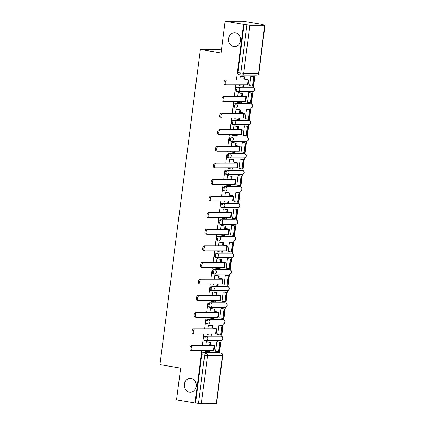 <?xml version="1.0" encoding="UTF-8"?>
<svg xmlns="http://www.w3.org/2000/svg" width="425" height="425" viewBox="0 0 425 425"><rect width="100%" height="100%" fill="white"/><g stroke="black" fill="none" stroke-linecap="round" stroke-linejoin="round"><path stroke-width="0.64" d="M191.176 378.494A6.885 6.003 90 0 1 196.292 385.804A6.885 6.003 90 0 1 190.31 392.185A6.885 6.003 90 0 1 189.433 392.11A6.885 6.003 90 0 1 184.317 384.8A6.885 6.003 90 0 1 190.299 378.42A6.885 6.003 90 0 1 191.176 378.494M235.45 32.9A6.885 6.003 90 0 1 240.561 40.21A6.885 6.003 90 0 1 234.579 46.596A6.885 6.003 90 0 1 233.702 46.522A6.885 6.003 90 0 1 228.586 39.212A6.885 6.003 90 0 1 234.573 32.826A6.885 6.003 90 0 1 235.45 32.9M220.272 336.042A2.152 1.041 99.6 0 0 220.192 336.021A2.152 1.041 99.6 0 0 220.107 336.016L205.211 336.026A2.152 1.041 99.6 0 0 203.883 338.157A2.152 1.041 99.6 0 0 204.579 340.276A2.152 1.041 99.6 0 0 204.664 340.282M222.397 319.446A2.152 1.041 99.6 0 0 222.317 319.425A2.152 1.041 99.6 0 0 222.232 319.419L207.336 319.425A2.152 1.041 99.6 0 0 206.013 321.555A2.152 1.041 99.6 0 0 206.704 323.675A2.152 1.041 99.6 0 0 206.789 323.685M224.528 302.844A2.152 1.041 99.6 0 0 224.442 302.823A2.152 1.041 99.6 0 0 224.357 302.818L209.461 302.828A2.152 1.041 99.6 0 0 208.138 304.959A2.152 1.041 99.6 0 0 208.834 307.078A2.152 1.041 99.6 0 0 208.919 307.084M226.653 286.248A2.152 1.041 99.6 0 0 226.567 286.227A2.152 1.041 99.6 0 0 226.482 286.222L211.592 286.227A2.152 1.041 99.6 0 0 210.263 288.357A2.152 1.041 99.6 0 0 210.959 290.477A2.152 1.041 99.6 0 0 211.044 290.487M228.778 269.647A2.152 1.041 99.6 0 0 228.698 269.625A2.152 1.041 99.6 0 0 228.613 269.62L213.717 269.631A2.152 1.041 99.6 0 0 212.388 271.761A2.152 1.041 99.6 0 0 213.084 273.881A2.152 1.041 99.6 0 0 213.169 273.886M230.903 253.05A2.152 1.041 99.6 0 0 230.823 253.029A2.152 1.041 99.6 0 0 230.738 253.024L215.842 253.034A2.152 1.041 99.6 0 0 214.519 255.159A2.152 1.041 99.6 0 0 215.209 257.279A2.152 1.041 99.6 0 0 215.294 257.29M233.033 236.454A2.152 1.041 99.6 0 0 232.948 236.433A2.152 1.041 99.6 0 0 232.863 236.422L217.967 236.433A2.152 1.041 99.6 0 0 216.644 238.563A2.152 1.041 99.6 0 0 217.34 240.683A2.152 1.041 99.6 0 0 217.425 240.688M235.158 219.852A2.152 1.041 99.6 0 0 235.073 219.831A2.152 1.041 99.6 0 0 234.988 219.826L220.097 219.837A2.152 1.041 99.6 0 0 218.769 221.962A2.152 1.041 99.6 0 0 219.465 224.081A2.152 1.041 99.6 0 0 219.55 224.092M237.283 203.256A2.152 1.041 99.6 0 0 237.203 203.235A2.152 1.041 99.6 0 0 237.118 203.224L222.222 203.235A2.152 1.041 99.6 0 0 220.894 205.365A2.152 1.041 99.6 0 0 221.59 207.485A2.152 1.041 99.6 0 0 221.675 207.49M239.408 186.655A2.152 1.041 99.6 0 0 239.328 186.633A2.152 1.041 99.6 0 0 239.243 186.628L224.347 186.639A2.152 1.041 99.6 0 0 223.024 188.764A2.152 1.041 99.6 0 0 223.715 190.889A2.152 1.041 99.6 0 0 223.8 190.894M241.538 170.058A2.152 1.041 99.6 0 0 241.453 170.037A2.152 1.041 99.6 0 0 241.368 170.027L226.472 170.037A2.152 1.041 99.6 0 0 225.149 172.167A2.152 1.041 99.6 0 0 225.845 174.287A2.152 1.041 99.6 0 0 225.93 174.292M243.663 153.457A2.152 1.041 99.6 0 0 243.578 153.436A2.152 1.041 99.6 0 0 243.493 153.43L228.602 153.441A2.152 1.041 99.6 0 0 227.274 155.571A2.152 1.041 99.6 0 0 227.97 157.691A2.152 1.041 99.6 0 0 228.055 157.696M245.788 136.861A2.152 1.041 99.6 0 0 245.708 136.839A2.152 1.041 99.6 0 0 245.623 136.834L230.727 136.839A2.152 1.041 99.6 0 0 229.399 138.97A2.152 1.041 99.6 0 0 230.095 141.089A2.152 1.041 99.6 0 0 230.18 141.1M247.913 120.259A2.152 1.041 99.6 0 0 247.833 120.238A2.152 1.041 99.6 0 0 247.748 120.233L232.852 120.243A2.152 1.041 99.6 0 0 231.529 122.373A2.152 1.041 99.6 0 0 232.22 124.493A2.152 1.041 99.6 0 0 232.305 124.498M250.043 103.663A2.152 1.041 99.6 0 0 249.958 103.642A2.152 1.041 99.6 0 0 249.873 103.636L234.977 103.647A2.152 1.041 99.6 0 0 233.654 105.772A2.152 1.041 99.6 0 0 234.35 107.892A2.152 1.041 99.6 0 0 234.435 107.902M252.168 87.067A2.152 1.041 99.6 0 0 252.083 87.045A2.152 1.041 99.6 0 0 251.998 87.035L237.107 87.045A2.152 1.041 99.6 0 0 235.779 89.176A2.152 1.041 99.6 0 0 236.475 91.295A2.152 1.041 99.6 0 0 236.56 91.301M219.523 352.867L221.117 340.452M221.643 336.318L223.242 323.85M223.773 319.717L225.367 307.254M225.898 303.121L227.497 290.652M228.023 286.519L229.622 274.056M230.148 269.923L231.747 257.46M232.278 253.321L233.872 240.858M234.403 236.725L236.002 224.262M236.528 220.123L238.127 207.66M238.653 203.527L240.252 191.064M240.784 186.926L242.377 174.462M242.909 170.329L244.508 157.866M245.034 153.733L246.633 141.265M247.159 137.132L248.758 124.668M249.289 120.535L250.883 108.067M251.414 103.934L253.013 91.471M253.539 87.338L255.096 75.204M261.598 24.453L264.759 25.165L249.868 25.171L243.69 73.371L258.586 73.366L264.759 25.165M221.409 49.98L218.386 49.47L200.334 49.481L221.027 52.971L225.091 21.261L243.557 24.374L236.443 79.889M225.091 21.261L243.143 21.25L261.609 24.363M216.267 403.739L222.44 355.539L222.716 355.502L216.543 403.702L201.37 403.75L195.585 402.953L201.758 354.753A2.152 1.041 -80.4 0 1 203.086 352.623L217.977 352.612L220.857 353.101A2.152 1.041 -80.4 0 1 220.942 353.106A2.152 1.041 -80.4 0 1 221.09 353.159M200.334 49.481L159.959 364.639L180.652 368.13L176.593 399.84L195.059 402.953L201.785 350.46M235.806 84.878L234.318 96.486M233.676 101.479L232.193 113.087M231.551 118.076L230.063 129.683M229.426 134.677L227.938 146.28M227.301 151.273L225.813 162.881M225.17 167.875L223.688 179.477M223.045 184.471L221.558 196.079M220.92 201.073L219.433 212.675M218.795 217.669L217.308 229.277M216.665 234.265L215.183 245.873M214.54 250.867L213.053 262.475M212.415 267.463L210.928 279.071M210.29 284.065L208.803 295.672M208.16 300.661L206.678 312.269M206.035 317.263L204.547 328.865M203.91 333.859L202.422 345.467M195.585 402.953L195.059 402.953M244.083 24.374L237.904 72.574L243.69 73.371A2.152 1.875 90 0 1 241.836 75.209A2.152 1.875 90 0 1 241.565 75.188A2.152 1.041 -80.4 0 1 241.48 75.183A2.152 1.041 -80.4 0 1 240.784 73.063L246.957 24.862L243.557 24.374M246.957 24.862L249.868 25.171M239.174 84.878L239.073 85.659L239.392 85.659M251.605 76.133L250.824 76.08L249.597 85.653L250.022 85.653M249.48 92.73L248.699 92.677L247.472 102.255L247.897 102.255M238.951 92.756L238.17 92.682L237.687 96.486M237.044 101.474L236.948 102.26L237.267 102.26M247.355 109.326L246.574 109.273L245.347 118.851L245.772 118.851M236.826 109.353L236.045 109.283L235.562 113.082M234.919 118.076L234.818 118.857L235.142 118.857M245.23 125.927L244.444 125.874L243.217 135.453L243.647 135.447M234.701 125.949L233.92 125.88L233.431 129.683M232.794 134.672L232.693 135.458L233.012 135.458M243.1 142.524L242.319 142.471L241.092 152.049L241.517 152.049M232.576 142.55L231.795 142.481L231.306 146.28M230.669 151.273L230.568 152.054L230.887 152.054M240.975 159.125L240.194 159.072L238.967 168.645L239.392 168.645M230.446 159.147L229.665 159.077L229.181 162.876M228.538 167.87L228.443 168.656L228.762 168.656M238.85 175.722L238.069 175.668L236.842 185.247L237.267 185.247M228.321 175.748L227.54 175.679L227.056 179.477M226.413 184.471L226.312 185.252L226.637 185.252M236.725 192.323L235.939 192.27L234.712 201.843L235.142 201.843M226.196 192.344L225.415 192.275L224.926 196.074M224.288 201.067L224.188 201.854L224.506 201.854M234.595 208.919L233.814 208.866L232.587 218.445L233.012 218.445M224.071 208.946L223.29 208.877L222.801 212.675M222.163 217.669L222.062 218.45L222.381 218.45M232.47 225.521L231.689 225.468L230.462 235.041L230.887 235.041M221.94 225.542L221.159 225.473L220.676 229.272M220.033 234.265L219.938 235.052L220.256 235.046M230.345 242.117L229.564 242.064L228.337 251.643L228.762 251.643M219.815 242.144L219.034 242.069L218.551 245.873M217.908 250.862L217.807 251.648L218.131 251.648M228.22 258.713L227.433 258.666L226.206 268.239L226.637 268.239M217.69 258.74L216.909 258.671L216.421 262.469M215.783 267.463L215.682 268.244L216.001 268.244M226.089 275.315L225.308 275.262L224.081 284.84L224.506 284.84M215.565 275.342L214.784 275.267L214.296 279.071M213.658 284.059L213.557 284.846L213.876 284.846M223.964 291.911L223.183 291.858L221.956 301.437L222.381 301.437M213.435 291.938L212.654 291.869L212.171 295.667M211.528 300.661L211.432 301.442L211.751 301.442M221.839 308.513L221.058 308.46L219.831 318.033L220.256 318.033M211.31 308.534L210.529 308.465L210.046 312.269M209.403 317.257L209.302 318.043L209.626 318.043M219.714 325.109L218.928 325.056L217.701 334.634L218.131 334.634M209.185 325.136L208.404 325.067L207.915 328.865M207.278 333.859L207.177 334.64L207.496 334.64M217.584 341.711L216.803 341.658L215.576 351.231L216.001 351.231M207.06 341.732L206.279 341.663L205.79 345.461M241.081 76.155L240.3 76.086L239.812 79.884M205.153 350.455L205.052 351.241L205.371 351.241M237.904 72.574A2.152 1.041 99.6 0 0 238.6 74.694A2.152 1.041 99.6 0 0 238.685 74.704M224.867 84.681A2.417 1.174 -80.4 0 1 224.772 84.676A2.417 1.174 -80.4 0 1 224.002 82.19A2.417 1.174 -80.4 0 1 225.484 79.895L226.69 80.097A2.417 1.174 99.6 0 0 225.213 82.397A2.417 1.174 99.6 0 0 225.978 84.878A2.417 1.174 99.6 0 0 226.073 84.888L247.467 84.873A4.303 0.308 7.3 0 0 248.025 84.793L248.636 80.006A4.303 0.308 7.3 0 0 246.473 79.459L244.481 79.119L244.779 76.782L240.662 76.086M239.078 85.606L243.567 86.248L243.743 84.873M242.882 86.248L243.058 84.873M244.481 79.119L246.877 79.879L225.484 79.895M243.796 79.119L244.099 76.782L244.779 76.782M240.29 76.139L244.099 76.782M249.608 85.584L253.273 86.084L254.485 76.617L251.292 76.08M252.588 86.084L253.799 76.617L254.485 76.617M250.819 76.112L253.799 76.617M226.69 80.097L248.083 80.086A4.303 0.308 7.3 0 0 248.636 80.006M222.742 101.283A2.417 1.174 -80.4 0 1 222.647 101.272A2.417 1.174 -80.4 0 1 221.877 98.791A2.417 1.174 -80.4 0 1 223.353 96.491L224.559 96.698A2.417 1.174 99.6 0 0 223.083 98.993A2.417 1.174 99.6 0 0 223.853 101.479A2.417 1.174 99.6 0 0 223.948 101.485L245.342 101.469A4.303 0.308 7.3 0 0 245.9 101.389L246.511 96.603A4.303 0.308 7.3 0 0 244.348 96.055L242.356 95.721L242.654 93.378L238.537 92.682M236.953 102.207L241.442 102.85L241.618 101.474M240.757 102.85L240.933 101.474M242.356 95.721L244.752 96.48L223.353 96.491M241.671 95.721L241.968 93.378L242.654 93.378M238.165 92.735L241.968 93.378M247.483 102.181L251.143 102.685L252.36 93.213L249.167 92.677M250.463 102.685L251.674 93.213L252.36 93.213M248.694 92.714L251.674 93.213M224.559 96.698L245.958 96.682A4.303 0.308 7.3 0 0 246.511 96.603M220.617 117.879A2.417 1.174 -80.4 0 1 220.522 117.874A2.417 1.174 -80.4 0 1 219.752 115.387A2.417 1.174 -80.4 0 1 221.228 113.093L222.434 113.294A2.417 1.174 99.6 0 0 220.958 115.595A2.417 1.174 99.6 0 0 221.728 118.076A2.417 1.174 99.6 0 0 221.823 118.086L243.217 118.07A4.303 0.308 7.3 0 0 243.769 117.991L244.386 113.204A4.303 0.308 7.3 0 0 242.223 112.652L240.226 112.317L240.529 109.979L236.412 109.283M234.828 118.803L239.317 119.446L239.493 118.07M238.632 119.446L238.808 118.07M240.226 112.317L242.622 113.077L221.228 113.093M239.546 112.317L239.843 109.979L240.529 109.979M236.04 109.337L239.843 109.979M245.352 118.782L249.018 119.282L250.229 109.815L247.042 109.273M248.333 119.282L249.549 109.815L250.229 109.815M246.569 109.31L249.549 109.815M222.434 113.294L243.828 113.284A4.303 0.308 7.3 0 0 244.386 113.204M218.487 134.481A2.417 1.174 -80.4 0 1 218.392 134.47A2.417 1.174 -80.4 0 1 217.627 131.989A2.417 1.174 -80.4 0 1 219.103 129.689L220.309 129.896A2.417 1.174 99.6 0 0 218.833 132.191A2.417 1.174 99.6 0 0 219.597 134.672A2.417 1.174 99.6 0 0 219.693 134.683L241.092 134.667A4.303 0.308 7.3 0 0 241.644 134.587L242.261 129.8A4.303 0.308 7.3 0 0 240.098 129.253L238.101 128.918L238.404 126.576L234.281 125.88M232.698 135.405L237.187 136.042L237.363 134.672M236.502 136.048L236.683 134.672M238.101 128.918L240.497 129.678L219.103 129.689M237.416 128.918L237.718 126.576L238.404 126.576M233.915 125.933L237.718 126.576M243.227 135.378L246.893 135.883L248.104 126.411L244.917 125.874M246.208 135.883L247.419 126.411L248.104 126.411M244.444 125.912L247.419 126.411M220.309 129.896L241.703 129.88A4.303 0.308 7.3 0 0 242.261 129.8M216.362 151.077A2.417 1.174 -80.4 0 1 216.267 151.072A2.417 1.174 -80.4 0 1 215.496 148.585A2.417 1.174 -80.4 0 1 216.978 146.29L218.184 146.492A2.417 1.174 99.6 0 0 216.708 148.787A2.417 1.174 99.6 0 0 217.472 151.273A2.417 1.174 99.6 0 0 217.568 151.279L238.962 151.268A4.303 0.308 7.3 0 0 239.519 151.188L240.13 146.402A4.303 0.308 7.3 0 0 237.968 145.849L235.976 145.515L236.273 143.172L232.156 142.481M230.573 152.001L235.062 152.644L235.238 151.268M234.377 152.644L234.552 151.268M235.976 145.515L238.372 146.274L216.978 146.29M235.291 145.515L235.593 143.172L236.273 143.172M231.784 142.534L235.593 143.172M241.102 151.98L244.768 152.479L245.979 143.012L242.787 142.471M244.083 152.479L245.294 143.012L245.979 143.012M242.314 142.508L245.294 143.012M218.184 146.492L239.578 146.476A4.303 0.308 7.3 0 0 240.13 146.402M214.237 167.678A2.417 1.174 -80.4 0 1 214.142 167.668A2.417 1.174 -80.4 0 1 213.371 165.187A2.417 1.174 -80.4 0 1 214.848 162.887L216.054 163.094A2.417 1.174 99.6 0 0 214.577 165.389A2.417 1.174 99.6 0 0 215.347 167.87A2.417 1.174 99.6 0 0 215.443 167.88L236.837 167.864A4.303 0.308 7.3 0 0 237.394 167.785L238.005 162.998A4.303 0.308 7.3 0 0 235.843 162.451L233.851 162.111L234.148 159.773L230.031 159.077M228.448 168.603L232.937 169.24L233.113 167.87M232.252 169.24L232.427 167.87M233.851 162.111L236.247 162.876L214.848 162.887M233.166 162.116L233.463 159.773L234.148 159.773M229.659 159.131L233.463 159.773M238.977 168.576L242.638 169.081L243.854 159.609L240.662 159.072M241.958 169.081L243.169 159.609L243.854 159.609M240.189 159.109L243.169 159.609M216.054 163.094L237.453 163.078A4.303 0.308 7.3 0 0 238.005 162.998M212.112 184.275A2.417 1.174 -80.4 0 1 212.017 184.269A2.417 1.174 -80.4 0 1 211.246 181.783A2.417 1.174 -80.4 0 1 212.723 179.488L213.929 179.69A2.417 1.174 99.6 0 0 212.452 181.985A2.417 1.174 99.6 0 0 213.222 184.471A2.417 1.174 99.6 0 0 213.318 184.477L234.712 184.466A4.303 0.308 7.3 0 0 235.264 184.386L235.88 179.594A4.303 0.308 7.3 0 0 233.718 179.047L231.721 178.712L232.023 176.37L227.906 175.679M226.323 185.199L230.812 185.842L230.988 184.466M230.127 185.842L230.302 184.466M231.721 178.712L234.117 179.472L212.723 179.488M231.041 178.712L231.338 176.37L232.023 176.37M227.534 175.732L231.338 176.37M236.847 185.178L240.513 185.677L241.724 176.21L238.537 175.668M239.827 185.677L241.044 176.21L241.724 176.21M238.064 175.706L241.044 176.21M213.929 179.69L235.322 179.674A4.303 0.308 7.3 0 0 235.88 179.594M209.982 200.871A2.417 1.174 -80.4 0 1 209.886 200.866A2.417 1.174 -80.4 0 1 209.121 198.385A2.417 1.174 -80.4 0 1 210.598 196.084L211.804 196.286A2.417 1.174 99.6 0 0 210.327 198.587A2.417 1.174 99.6 0 0 211.092 201.067A2.417 1.174 99.6 0 0 211.188 201.078L232.587 201.062A4.303 0.308 7.3 0 0 233.139 200.982L233.755 196.196A4.303 0.308 7.3 0 0 231.593 195.649L229.596 195.309L229.898 192.971L225.776 192.275M224.193 201.801L228.682 202.438L228.857 201.067M227.997 202.438L228.177 201.067M229.596 195.309L231.992 196.074L210.598 196.084M228.91 195.309L229.213 192.971L229.898 192.971M225.409 192.328L229.213 192.971M234.722 201.774L238.388 202.279L239.599 192.807L236.412 192.27M237.702 202.279L238.914 192.807L239.599 192.807M235.939 192.302L238.914 192.807M211.804 196.286L233.197 196.276A4.303 0.308 7.3 0 0 233.755 196.196M207.857 217.472A2.417 1.174 -80.4 0 1 207.761 217.462A2.417 1.174 -80.4 0 1 206.991 214.981A2.417 1.174 -80.4 0 1 208.473 212.686L209.679 212.888A2.417 1.174 99.6 0 0 208.202 215.183A2.417 1.174 99.6 0 0 208.967 217.669A2.417 1.174 99.6 0 0 209.063 217.674L230.456 217.664A4.303 0.308 7.3 0 0 231.014 217.584L231.625 212.792A4.303 0.308 7.3 0 0 229.463 212.245L227.471 211.91L227.768 209.567L223.651 208.872M222.068 218.397L226.557 219.04L226.732 217.664M225.872 219.04L226.047 217.664M227.471 211.91L229.867 212.67L208.473 212.686M226.785 211.91L227.088 209.567L227.768 209.567M223.279 208.93L227.088 209.567M232.597 218.37L236.263 218.875L237.474 209.403L234.281 208.866M235.577 218.875L236.789 209.408L237.474 209.403M233.808 208.903L236.789 209.408M209.679 212.888L231.072 212.872A4.303 0.308 7.3 0 0 231.625 212.792M205.732 234.069A2.417 1.174 -80.4 0 1 205.636 234.063A2.417 1.174 -80.4 0 1 204.866 231.577A2.417 1.174 -80.4 0 1 206.343 229.282L207.549 229.484A2.417 1.174 99.6 0 0 206.072 231.784A2.417 1.174 99.6 0 0 206.842 234.265A2.417 1.174 99.6 0 0 206.938 234.276L228.331 234.26A4.303 0.308 7.3 0 0 228.889 234.18L229.5 229.394A4.303 0.308 7.3 0 0 227.338 228.847L225.346 228.507L225.643 226.169L221.526 225.473M219.943 234.998L224.432 235.636L224.607 234.26M223.747 235.636L223.922 234.265M225.346 228.507L227.742 229.266L206.343 229.282M224.66 228.507L224.958 226.169L225.643 226.169M221.154 225.526L224.958 226.169M230.472 234.972L234.133 235.471L235.349 226.004L232.156 225.468M233.452 235.477L234.664 226.004L235.349 226.004M231.683 225.5L234.664 226.004M207.549 229.484L228.947 229.473A4.303 0.308 7.3 0 0 229.5 229.394M203.607 250.67A2.417 1.174 -80.4 0 1 203.511 250.66A2.417 1.174 -80.4 0 1 202.741 248.179A2.417 1.174 -80.4 0 1 204.218 245.884L205.424 246.086A2.417 1.174 99.6 0 0 203.947 248.381A2.417 1.174 99.6 0 0 204.717 250.867A2.417 1.174 99.6 0 0 204.813 250.872L226.206 250.856A4.303 0.308 7.3 0 0 226.759 250.782L227.375 245.99A4.303 0.308 7.3 0 0 225.213 245.443L223.215 245.108L223.518 242.765L219.401 242.069M217.818 251.595L222.307 252.238L222.482 250.862M221.622 252.238L221.797 250.862M223.215 245.108L225.611 245.868L204.218 245.884M222.535 245.108L222.833 242.765L223.518 242.765M219.029 242.123L222.833 242.765M228.342 251.568L232.008 252.073L233.219 242.601L230.031 242.064M231.322 252.073L232.539 242.601L233.219 242.601M229.558 242.101L232.539 242.601M205.424 246.086L226.817 246.07A4.303 0.308 7.3 0 0 227.375 245.99M201.477 267.267A2.417 1.174 -80.4 0 1 201.381 267.261A2.417 1.174 -80.4 0 1 200.616 264.775A2.417 1.174 -80.4 0 1 202.093 262.48L203.299 262.682A2.417 1.174 99.6 0 0 201.822 264.982A2.417 1.174 99.6 0 0 202.587 267.463A2.417 1.174 99.6 0 0 202.683 267.474L224.081 267.458A4.303 0.308 7.3 0 0 224.634 267.378L225.25 262.592A4.303 0.308 7.3 0 0 223.088 262.044L221.09 261.704L221.393 259.367L217.271 258.671M215.688 268.191L220.177 268.834L220.352 267.458M219.491 268.834L219.672 267.458M221.09 261.704L223.486 262.464L202.093 262.48M220.405 261.704L220.708 259.367L221.393 259.367M216.904 258.724L220.708 259.367M226.217 268.17L229.883 268.669L231.094 259.202L227.906 258.66M229.197 268.669L230.408 259.202L231.094 259.202M227.433 258.697L230.408 259.202M203.299 262.682L224.692 262.671A4.303 0.308 7.3 0 0 225.25 262.592M199.352 283.868A2.417 1.174 -80.4 0 1 199.256 283.858A2.417 1.174 -80.4 0 1 198.486 281.377A2.417 1.174 -80.4 0 1 199.968 279.076L201.174 279.283A2.417 1.174 99.6 0 0 199.697 281.578A2.417 1.174 99.6 0 0 200.462 284.065A2.417 1.174 99.6 0 0 200.558 284.07L221.951 284.054A4.303 0.308 7.3 0 0 222.509 283.974L223.12 279.188A4.303 0.308 7.3 0 0 220.958 278.641L218.965 278.306L219.263 275.963L215.146 275.267M213.562 284.793L218.052 285.435L218.227 284.059M217.366 285.435L217.542 284.059M218.965 278.306L221.361 279.066L199.968 279.076M218.28 278.306L218.583 275.963L219.263 275.963M214.774 275.32L218.583 275.963M224.092 284.766L227.758 285.271L228.969 275.798L225.776 275.262M227.072 285.271L228.283 275.798L228.969 275.798M225.303 275.299L228.283 275.798M201.174 279.283L222.567 279.267A4.303 0.308 7.3 0 0 223.12 279.188M197.227 300.464A2.417 1.174 -80.4 0 1 197.131 300.459A2.417 1.174 -80.4 0 1 196.361 297.973A2.417 1.174 -80.4 0 1 197.837 295.678L199.043 295.88A2.417 1.174 99.6 0 0 197.567 298.18A2.417 1.174 99.6 0 0 198.337 300.661A2.417 1.174 99.6 0 0 198.433 300.666L219.826 300.656A4.303 0.308 7.3 0 0 220.384 300.576L220.995 295.789A4.303 0.308 7.3 0 0 218.833 295.237L216.84 294.902L217.138 292.559L213.021 291.869M211.438 301.389L215.927 302.032L216.102 300.656M215.241 302.032L215.417 300.656M216.84 294.902L219.236 295.662L197.837 295.678M216.155 294.902L216.452 292.565L217.138 292.559M212.649 291.922L216.452 292.565M221.967 301.368L225.627 301.867L226.844 292.4L223.651 291.858M224.947 301.867L226.158 292.4L226.844 292.4M223.178 291.895L226.158 292.4M199.043 295.88L220.442 295.869A4.303 0.308 7.3 0 0 220.995 295.789M195.102 317.066A2.417 1.174 -80.4 0 1 195.006 317.055A2.417 1.174 -80.4 0 1 194.236 314.574A2.417 1.174 -80.4 0 1 195.712 312.274L196.918 312.481A2.417 1.174 99.6 0 0 195.442 314.776A2.417 1.174 99.6 0 0 196.212 317.257A2.417 1.174 99.6 0 0 196.308 317.268L217.701 317.252A4.303 0.308 7.3 0 0 218.253 317.172L218.87 312.386A4.303 0.308 7.3 0 0 216.708 311.838L214.71 311.504L215.013 309.161L210.896 308.465M209.312 317.99L213.796 318.628L213.977 317.257M213.116 318.633L213.292 317.257M214.71 311.504L217.106 312.263L195.712 312.274M214.03 311.504L214.327 309.161L215.013 309.161M210.524 308.518L214.327 309.161M219.837 317.964L223.502 318.468L224.713 308.996L221.526 308.46M222.817 318.468L224.033 308.996L224.713 308.996M221.053 308.497L224.033 308.996M196.918 312.481L218.312 312.465A4.303 0.308 7.3 0 0 218.87 312.386M192.971 333.662A2.417 1.174 -80.4 0 1 192.876 333.657A2.417 1.174 -80.4 0 1 192.111 331.171A2.417 1.174 -80.4 0 1 193.587 328.876L194.793 329.078A2.417 1.174 99.6 0 0 193.317 331.373A2.417 1.174 99.6 0 0 194.082 333.859A2.417 1.174 99.6 0 0 194.177 333.864L215.576 333.853A4.303 0.308 7.3 0 0 216.128 333.774L216.745 328.982A4.303 0.308 7.3 0 0 214.583 328.435L212.585 328.1L212.888 325.757L208.765 325.067M207.182 334.587L211.671 335.229L211.847 333.853M210.986 335.229L211.167 333.853M212.585 328.1L214.981 328.86L193.587 328.876M211.9 328.1L212.202 325.757L212.888 325.757M208.399 325.12L212.202 325.757M217.712 334.565L221.377 335.065L222.588 325.598L219.401 325.056M220.692 335.065L221.903 325.598L222.588 325.598M218.923 325.093L221.903 325.598M194.793 329.078L216.187 329.062A4.303 0.308 7.3 0 0 216.745 328.982M190.846 350.264A2.417 1.174 -80.4 0 1 190.751 350.253A2.417 1.174 -80.4 0 1 189.98 347.772A2.417 1.174 -80.4 0 1 191.462 345.472L192.668 345.679A2.417 1.174 99.6 0 0 191.192 347.974A2.417 1.174 99.6 0 0 191.957 350.455A2.417 1.174 99.6 0 0 192.052 350.466L213.446 350.45A4.303 0.308 7.3 0 0 214.003 350.37L214.614 345.583A4.303 0.308 7.3 0 0 212.452 345.036L210.46 344.696L210.758 342.359L206.64 341.663M205.057 351.188L209.546 351.826L209.722 350.455M208.861 351.826L209.036 350.455M210.46 344.696L212.856 345.461L191.462 345.472M209.775 344.702L210.077 342.359L210.758 342.359M206.268 341.716L210.077 342.359M215.587 351.162L219.252 351.666L220.463 342.194L217.271 341.658M218.567 351.666L219.778 342.194L220.463 342.194M216.798 341.695L219.778 342.194M192.668 345.679L214.062 345.663A4.303 0.308 7.3 0 0 214.614 345.583M220.107 336.016L221.127 336.186A2.152 1.875 -90 0 1 222.711 338.629A2.152 1.875 -90 0 1 220.857 340.467L205.96 340.478A2.152 1.875 -90 0 1 205.684 340.452A2.152 1.041 -80.4 0 1 205.599 340.446A2.152 1.041 -80.4 0 1 204.908 338.327A2.152 1.041 -80.4 0 1 206.231 336.196L221.127 336.186A2.152 1.041 -80.4 0 1 221.212 336.196A2.152 1.041 -80.4 0 1 221.361 336.244M205.211 336.026L206.231 336.196A2.152 1.875 90 0 1 207.814 338.64A2.152 1.875 -90 0 1 205.96 340.478A2.152 2.152 0 0 1 205.599 340.446L204.579 340.276M222.232 319.419L223.252 319.589A2.152 1.875 -90 0 1 224.836 322.028A2.152 1.875 -90 0 1 222.982 323.866L208.085 323.877A2.152 1.875 -90 0 1 207.814 323.855A2.152 1.041 -80.4 0 1 207.729 323.85A2.152 1.041 -80.4 0 1 207.033 321.725A2.152 1.041 -80.4 0 1 208.356 319.6L223.252 319.589A2.152 1.041 -80.4 0 1 223.337 319.595A2.152 1.041 -80.4 0 1 223.492 319.648M207.336 319.425L208.356 319.6A2.152 1.875 90 0 1 209.939 322.038A2.152 1.875 -90 0 1 208.085 323.877A2.152 2.152 0 0 1 207.729 323.85L206.704 323.675M224.357 302.818L225.377 302.988A2.152 1.875 -90 0 1 226.961 305.432A2.152 1.875 -90 0 1 225.107 307.27L210.21 307.28A2.152 1.875 -90 0 1 209.939 307.254A2.152 1.041 -80.4 0 1 209.854 307.248A2.152 1.041 -80.4 0 1 209.158 305.129A2.152 1.041 -80.4 0 1 210.481 302.998L225.377 302.988A2.152 1.041 -80.4 0 1 225.462 302.998A2.152 1.041 -80.4 0 1 225.617 303.046M209.461 302.828L210.481 302.998A2.152 1.875 90 0 1 212.064 305.442A2.152 1.875 -90 0 1 210.21 307.28A2.152 2.152 0 0 1 209.854 307.248L208.834 307.078M226.482 286.222L227.502 286.392A2.152 1.875 -90 0 1 229.086 288.835A2.152 1.875 -90 0 1 227.232 290.668L212.341 290.679A2.152 1.875 -90 0 1 212.064 290.658A2.152 1.041 -80.4 0 1 211.979 290.652A2.152 1.041 -80.4 0 1 211.283 288.533A2.152 1.041 -80.4 0 1 212.612 286.402L227.502 286.392A2.152 1.041 -80.4 0 1 227.587 286.397A2.152 1.041 -80.4 0 1 227.742 286.45M211.592 286.227L212.612 286.402A2.152 1.875 90 0 1 214.195 288.841A2.152 1.875 -90 0 1 212.341 290.679A2.152 2.152 0 0 1 211.979 290.652L210.959 290.477M228.613 269.62L229.633 269.795A2.152 1.875 -90 0 1 231.216 272.234A2.152 1.875 -90 0 1 229.362 274.072L214.466 274.082A2.152 1.875 -90 0 1 214.189 274.061A2.152 1.041 -80.4 0 1 214.104 274.051A2.152 1.041 -80.4 0 1 213.414 271.931A2.152 1.041 -80.4 0 1 214.737 269.801L229.633 269.795A2.152 1.041 -80.4 0 1 229.718 269.801A2.152 1.041 -80.4 0 1 229.867 269.854M213.717 269.631L214.737 269.801A2.152 1.875 90 0 1 216.32 272.244A2.152 1.875 -90 0 1 214.466 274.082A2.152 2.152 0 0 1 214.104 274.051L213.084 273.881M230.738 253.024L231.758 253.194A2.152 1.875 -90 0 1 233.341 255.637A2.152 1.875 -90 0 1 231.487 257.476L216.591 257.481A2.152 1.875 -90 0 1 216.32 257.46A2.152 1.041 -80.4 0 1 216.235 257.454A2.152 1.041 -80.4 0 1 215.539 255.335A2.152 1.041 -80.4 0 1 216.862 253.204L231.758 253.194A2.152 1.041 -80.4 0 1 231.843 253.199A2.152 1.041 -80.4 0 1 231.997 253.252M215.842 253.034L216.862 253.204A2.152 1.875 90 0 1 218.445 255.643A2.152 1.875 -90 0 1 216.591 257.481A2.152 2.152 0 0 1 216.235 257.454L215.209 257.279M232.863 236.422L233.883 236.597A2.152 1.875 -90 0 1 235.466 239.036A2.152 1.875 -90 0 1 233.612 240.874L218.716 240.885A2.152 1.875 -90 0 1 218.445 240.863A2.152 1.041 -80.4 0 1 218.36 240.853A2.152 1.041 -80.4 0 1 217.664 238.733A2.152 1.041 -80.4 0 1 218.987 236.608L233.883 236.597A2.152 1.041 -80.4 0 1 233.968 236.603A2.152 1.041 -80.4 0 1 234.122 236.656M217.967 236.433L218.987 236.608A2.152 1.875 90 0 1 220.575 239.047A2.152 1.875 -90 0 1 218.716 240.885A2.152 2.152 0 0 1 218.36 240.853L217.34 240.683M234.988 219.826L236.008 219.996A2.152 1.875 -90 0 1 237.591 222.44A2.152 1.875 -90 0 1 235.737 224.278L220.846 224.288A2.152 1.875 -90 0 1 220.57 224.262A2.152 1.041 -80.4 0 1 220.485 224.257A2.152 1.041 -80.4 0 1 219.789 222.137A2.152 1.041 -80.4 0 1 221.117 220.007L236.008 219.996A2.152 1.041 -80.4 0 1 236.093 220.007A2.152 1.041 -80.4 0 1 236.247 220.054M220.097 219.837L221.117 220.007A2.152 1.875 90 0 1 222.7 222.45A2.152 1.875 -90 0 1 220.846 224.288A2.152 2.152 0 0 1 220.485 224.257L219.465 224.081M237.118 203.224L238.138 203.4A2.152 1.875 -90 0 1 239.721 205.838A2.152 1.875 -90 0 1 237.867 207.676L222.971 207.687A2.152 1.875 -90 0 1 222.695 207.666A2.152 1.041 -80.4 0 1 222.61 207.655A2.152 1.041 -80.4 0 1 221.919 205.535A2.152 1.041 -80.4 0 1 223.242 203.41L238.138 203.4A2.152 1.041 -80.4 0 1 238.223 203.405A2.152 1.041 -80.4 0 1 238.372 203.458M222.222 203.235L223.242 203.41A2.152 1.875 90 0 1 224.825 205.849A2.152 1.875 -90 0 1 222.971 207.687A2.152 2.152 0 0 1 222.61 207.655L221.59 207.485M239.243 186.628L240.263 186.798A2.152 1.875 -90 0 1 241.846 189.242A2.152 1.875 -90 0 1 239.992 191.08L225.096 191.091A2.152 1.875 -90 0 1 224.825 191.064A2.152 1.041 -80.4 0 1 224.74 191.059A2.152 1.041 -80.4 0 1 224.044 188.939A2.152 1.041 -80.4 0 1 225.367 186.809L240.263 186.798A2.152 1.041 -80.4 0 1 240.348 186.809A2.152 1.041 -80.4 0 1 240.502 186.857M224.347 186.639L225.367 186.809A2.152 1.875 90 0 1 226.95 189.252A2.152 1.875 -90 0 1 225.096 191.091A2.152 2.152 0 0 1 224.74 191.059L223.715 190.889M241.368 170.027L242.388 170.202A2.152 1.875 -90 0 1 243.971 172.64A2.152 1.875 -90 0 1 242.117 174.478L227.221 174.489A2.152 1.875 -90 0 1 226.95 174.468A2.152 1.041 -80.4 0 1 226.865 174.462A2.152 1.041 -80.4 0 1 226.169 172.337A2.152 1.041 -80.4 0 1 227.492 170.212L242.388 170.202A2.152 1.041 -80.4 0 1 242.473 170.207A2.152 1.041 -80.4 0 1 242.627 170.26M226.472 170.037L227.492 170.212A2.152 1.875 90 0 1 229.08 172.651A2.152 1.875 -90 0 1 227.221 174.489A2.152 2.152 0 0 1 226.865 174.462L225.845 174.287M243.493 153.43L244.513 153.6A2.152 1.875 -90 0 1 246.096 156.044A2.152 1.875 -90 0 1 244.242 157.882L229.351 157.893A2.152 1.875 -90 0 1 229.075 157.866A2.152 1.041 -80.4 0 1 228.99 157.861A2.152 1.041 -80.4 0 1 228.294 155.741A2.152 1.041 -80.4 0 1 229.622 153.611L244.513 153.6A2.152 1.041 -80.4 0 1 244.598 153.611A2.152 1.041 -80.4 0 1 244.752 153.659M228.602 153.441L229.622 153.611A2.152 1.875 90 0 1 231.205 156.055A2.152 1.875 -90 0 1 229.351 157.893A2.152 2.152 0 0 1 228.99 157.861L227.97 157.691M245.623 136.834L246.643 137.004A2.152 1.875 -90 0 1 248.227 139.442A2.152 1.875 -90 0 1 246.373 141.281L231.476 141.291A2.152 1.875 -90 0 1 231.2 141.27A2.152 1.041 -80.4 0 1 231.115 141.265A2.152 1.041 -80.4 0 1 230.424 139.145A2.152 1.041 -80.4 0 1 231.747 137.015L246.643 137.004A2.152 1.041 -80.4 0 1 246.728 137.009A2.152 1.041 -80.4 0 1 246.877 137.062M230.727 136.839L231.747 137.015A2.152 1.875 90 0 1 233.33 139.453A2.152 1.875 -90 0 1 231.476 141.291A2.152 2.152 0 0 1 231.115 141.265L230.095 141.089M247.748 120.233L248.768 120.408A2.152 1.875 -90 0 1 250.352 122.846A2.152 1.875 -90 0 1 248.498 124.684L233.601 124.695A2.152 1.875 -90 0 1 233.33 124.674A2.152 1.041 -80.4 0 1 233.245 124.663A2.152 1.041 -80.4 0 1 232.549 122.543A2.152 1.041 -80.4 0 1 233.872 120.413L248.768 120.408A2.152 1.041 -80.4 0 1 248.853 120.413A2.152 1.041 -80.4 0 1 249.008 120.461M232.852 120.243L233.872 120.413A2.152 1.875 90 0 1 235.455 122.857A2.152 1.875 -90 0 1 233.601 124.695A2.152 2.152 0 0 1 233.245 124.663L232.22 124.493M249.873 103.636L250.893 103.806A2.152 1.875 -90 0 1 252.477 106.25A2.152 1.875 -90 0 1 250.623 108.088L235.726 108.093A2.152 1.875 -90 0 1 235.455 108.072A2.152 1.041 -80.4 0 1 235.37 108.067A2.152 1.041 -80.4 0 1 234.674 105.947A2.152 1.041 -80.4 0 1 235.997 103.817L250.893 103.806A2.152 1.041 -80.4 0 1 250.978 103.812A2.152 1.041 -80.4 0 1 251.133 103.865M234.977 103.647L235.997 103.817A2.152 1.875 90 0 1 237.586 106.255A2.152 1.875 -90 0 1 235.726 108.093A2.152 2.152 0 0 1 235.37 108.067L234.35 107.892M251.998 87.035L253.018 87.21A2.152 1.875 -90 0 1 254.602 89.648A2.152 1.875 -90 0 1 252.748 91.487L237.857 91.497A2.152 1.875 -90 0 1 237.58 91.476A2.152 1.041 -80.4 0 1 237.495 91.465A2.152 1.041 -80.4 0 1 236.799 89.346A2.152 1.041 -80.4 0 1 238.127 87.215L253.018 87.21A2.152 1.041 -80.4 0 1 253.103 87.215A2.152 1.041 -80.4 0 1 253.258 87.268M237.107 87.045L238.127 87.215A2.152 1.875 90 0 1 239.711 89.659A2.152 1.875 -90 0 1 237.857 91.497A2.152 2.152 0 0 1 237.495 91.465L236.475 91.295M203.086 352.623L205.96 353.111L220.857 353.101A2.152 1.875 -90 0 1 222.44 355.539L207.543 355.55L201.37 403.75M201.758 354.753L204.637 355.236A2.152 1.041 -80.4 0 1 205.96 353.111A2.152 1.875 -90 0 1 207.543 355.55L204.637 355.236L198.459 403.437M258.862 73.323L258.586 73.366A2.152 1.875 90 0 1 256.732 75.204A2.152 2.152 0 0 0 258.862 73.323L265.041 25.123M245.793 79.459L245.735 79.884M248.083 80.086L247.467 84.873M243.663 96.055L243.61 96.48M245.958 96.682L245.342 101.469M241.538 112.657L241.485 113.077M243.828 113.284L243.217 118.07M239.413 129.253L239.36 129.678M241.703 129.88L241.092 134.667M237.288 145.849L237.23 146.274M239.578 146.476L238.962 151.268M235.158 162.451L235.105 162.876M237.453 163.078L236.837 167.864M233.033 179.047L232.98 179.472M235.322 179.674L234.712 184.466M230.908 195.649L230.855 196.074M233.197 196.276L232.587 201.062M228.783 212.245L228.724 212.67M231.072 212.872L230.456 217.664M226.653 228.847L226.599 229.272M228.947 229.473L228.331 234.26M224.528 245.443L224.474 245.868M226.817 246.07L226.206 250.856M222.403 262.044L222.349 262.464M224.692 262.671L224.081 267.458M220.278 278.641L220.219 279.066M222.567 279.267L221.951 284.054M218.147 295.242L218.094 295.662M220.442 295.869L219.826 300.656M216.022 311.838L215.969 312.263M218.312 312.465L217.701 317.252M213.897 328.435L213.844 328.86M216.187 329.062L215.576 333.853M211.772 345.036L211.714 345.461M214.062 345.663L213.446 350.45M252.083 87.045L253.103 87.215A2.152 2.152 0 0 1 254.894 89.516A2.152 2.152 0 0 1 252.748 91.487M249.958 103.642L250.978 103.812A2.152 2.152 0 0 1 252.763 106.112A2.152 2.152 0 0 1 250.623 108.088M247.833 120.238L248.853 120.413A2.152 2.152 0 0 1 250.638 122.713A2.152 2.152 0 0 1 248.498 124.684M245.708 136.839L246.728 137.009A2.152 2.152 0 0 1 248.513 139.31A2.152 2.152 0 0 1 246.373 141.281M243.578 153.436L244.598 153.611A2.152 2.152 0 0 1 246.388 155.911A2.152 2.152 0 0 1 244.242 157.882M241.453 170.037L242.473 170.207A2.152 2.152 0 0 1 244.258 172.508A2.152 2.152 0 0 1 242.117 174.478M239.328 186.633L240.348 186.809A2.152 2.152 0 0 1 242.133 189.109A2.152 2.152 0 0 1 239.992 191.08M237.203 203.235L238.223 203.405A2.152 2.152 0 0 1 240.008 205.705A2.152 2.152 0 0 1 237.867 207.676M235.073 219.831L236.093 220.007A2.152 2.152 0 0 1 237.883 222.302A2.152 2.152 0 0 1 235.737 224.278M232.948 236.433L233.968 236.603A2.152 2.152 0 0 1 235.753 238.903A2.152 2.152 0 0 1 233.612 240.874M230.823 253.029L231.843 253.199A2.152 2.152 0 0 1 233.628 255.499A2.152 2.152 0 0 1 231.487 257.476M228.698 269.625L229.718 269.801A2.152 2.152 0 0 1 231.503 272.101A2.152 2.152 0 0 1 229.362 274.072M226.567 286.227L227.587 286.397A2.152 2.152 0 0 1 229.378 288.697A2.152 2.152 0 0 1 227.232 290.668M224.442 302.823L225.462 302.998A2.152 2.152 0 0 1 227.248 305.299A2.152 2.152 0 0 1 225.107 307.27M222.317 319.425L223.337 319.595A2.152 2.152 0 0 1 225.123 321.895A2.152 2.152 0 0 1 222.982 323.866M220.192 336.021L221.212 336.196A2.152 2.152 0 0 1 222.998 338.497A2.152 2.152 0 0 1 220.857 340.467M238.6 74.694L241.48 75.183A2.152 2.152 0 0 0 241.836 75.209L256.732 75.204M218.062 352.623L220.942 353.106A2.152 2.152 0 0 1 222.716 355.502M224.772 84.676L225.978 84.878M222.647 101.272L223.853 101.479M220.522 117.874L221.728 118.076M218.392 134.47L219.597 134.672M216.267 151.072L217.472 151.273M214.142 167.668L215.347 167.87M212.017 184.269L213.222 184.471M209.886 200.866L211.092 201.067M207.761 217.462L208.967 217.669M205.636 234.063L206.842 234.265M203.511 250.66L204.717 250.867M201.381 267.261L202.587 267.463M199.256 283.858L200.462 284.065M197.131 300.459L198.337 300.661M195.006 317.055L196.212 317.257M192.876 333.657L194.082 333.859M190.751 350.253L191.957 350.455"/></g></svg>

